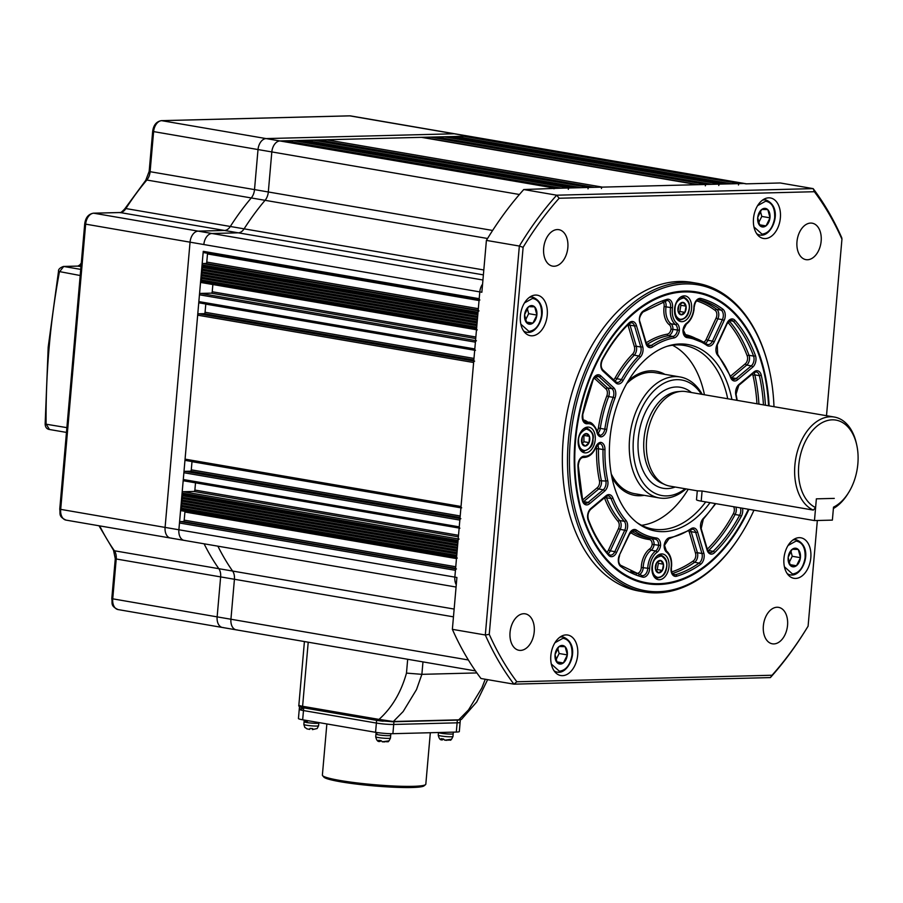 <?xml version="1.0" encoding="UTF-8"?>
<svg xmlns="http://www.w3.org/2000/svg" width="903" height="903" viewBox="0 0 903 903"><rect width="100%" height="100%" fill="white"/><g stroke="black" fill="none" stroke-linecap="round" stroke-linejoin="round"><path stroke-width="1.35" d="M780.373 217.86A20.543 13.285 99.7 0 0 770.406 197.949A20.543 13.285 99.7 0 0 753.497 218.549A20.543 13.285 99.7 0 0 763.464 238.46A20.543 13.285 99.7 0 0 780.373 217.86M547.252 315.102A20.543 13.285 99.7 0 0 537.296 295.191A20.543 13.285 99.7 0 0 520.388 315.79A20.543 13.285 99.7 0 0 530.343 335.69A20.543 13.285 99.7 0 0 547.252 315.102M577.706 654.935A20.543 13.285 99.7 0 0 567.75 635.035A20.543 13.285 99.7 0 0 550.841 655.623A20.543 13.285 99.7 0 0 560.797 675.534A20.543 13.285 99.7 0 0 577.706 654.935M810.815 557.704A20.543 13.285 99.7 0 0 800.859 537.793A20.543 13.285 99.7 0 0 783.951 558.393A20.543 13.285 99.7 0 0 793.906 578.304A20.543 13.285 99.7 0 0 810.815 557.704M821.154 241.112A18.489 11.965 99.7 0 0 812.192 223.188A18.489 11.965 99.7 0 0 796.977 241.733A18.489 11.965 99.7 0 0 805.939 259.646A18.489 11.965 99.7 0 0 821.154 241.112M567.84 247.591A18.489 11.965 99.7 0 0 558.878 229.678A18.489 11.965 99.7 0 0 543.662 248.212A18.489 11.965 99.7 0 0 552.625 266.137A18.489 11.965 99.7 0 0 567.84 247.591M534.226 631.761A18.489 11.965 99.7 0 0 525.264 613.837A18.489 11.965 99.7 0 0 510.048 632.382A18.489 11.965 99.7 0 0 519.011 650.295A18.489 11.965 99.7 0 0 534.226 631.761M787.551 625.271A18.489 11.965 99.7 0 0 778.578 607.358A18.489 11.965 99.7 0 0 763.362 625.892A18.489 11.965 99.7 0 0 772.325 643.805A18.489 11.965 99.7 0 0 787.551 625.271M773.984 406.7A155.203 100.38 99.7 0 0 769.593 371.144A155.203 100.38 99.7 0 0 663.231 288.034A155.203 100.38 99.7 0 0 570.312 440.404A155.203 100.38 99.7 0 0 624.978 583.598A155.203 100.38 99.7 0 0 741.781 533.255A155.203 100.38 99.7 0 0 753.971 510.195M741.781 533.255L741.363 533.921A156.569 101.271 -80.3 0 1 644.268 591.95A156.569 101.271 -80.3 0 1 568.382 440.246A156.569 101.271 -80.3 0 1 697.229 283.305A156.569 101.271 -80.3 0 1 769.435 370.377L769.593 371.144M769.108 405.853A147.945 95.684 99.7 0 0 696.8 291.985A147.945 95.684 99.7 0 0 575.053 440.28A147.945 95.684 99.7 0 0 646.762 583.62A147.945 95.684 99.7 0 0 748.971 509.337M697.229 283.305L692.082 282.425A156.569 101.271 99.7 0 0 563.235 439.366A156.569 101.271 99.7 0 0 639.121 591.059L644.268 591.95M826.505 415.707L841.946 239.148A312.325 202.012 99.7 0 0 814.359 191.718L559.149 198.242A312.325 202.012 99.7 0 0 523.119 247.309L489.257 634.346A312.325 202.012 99.7 0 0 516.843 681.776L772.054 675.241A312.325 202.012 99.7 0 0 806.458 628.838L805.634 630.17A315.068 203.785 -80.3 0 1 770.383 677.589L513.92 684.158A315.068 203.785 -80.3 0 1 485.317 634.99L519.349 246.045L486.401 240.401L481.863 292.256L479.798 291.895A10.96 7.089 99.7 0 1 482.563 284.163A10.96 7.089 99.7 0 0 479.798 291.895L454.852 577.119A10.96 7.089 99.7 0 0 456.275 584.749A10.96 7.089 99.7 0 1 454.852 577.119L178.884 529.768A10.96 7.089 99.7 0 0 184.201 540.389A10.96 7.089 -80.3 0 1 178.884 529.768L203.254 251.339A1.366 0.88 99.7 0 0 204.022 252.671L479.109 299.875M489.257 634.346L485.317 634.99L452.369 629.335L456.907 577.48L454.852 577.119L455.439 570.335L179.483 522.984L178.884 529.768L165.091 527.408L190.048 242.173A10.96 7.089 -80.3 0 1 198.163 231.134L224.508 230.457A10.96 7.089 99.7 0 0 230.31 226.484A245.21 158.601 -80.3 0 1 251.26 197.96A10.96 7.089 99.7 0 0 254.511 189.607L258.01 149.638A10.96 7.089 -80.3 0 1 266.125 138.588L454.209 133.779A10.96 7.089 -80.3 0 1 455.112 133.847L350.691 115.923A10.96 7.089 99.7 0 0 349.788 115.866L161.716 120.675A10.96 7.089 99.7 0 0 153.6 131.725L150.101 171.694A10.96 7.089 -80.3 0 1 146.85 180.036A245.21 158.601 99.7 0 0 125.901 208.559A10.96 7.089 -80.3 0 1 120.099 212.544L93.754 213.21A10.96 7.089 99.7 0 0 85.638 224.26L60.682 509.484A10.96 7.089 99.7 0 0 65.987 520.105C57.961 516.302 60.659 513.705 59.745 509.202L84.701 223.978L190.048 242.173A10.96 7.089 -80.3 0 1 198.163 231.134L224.508 230.457A10.96 7.089 99.7 0 0 230.31 226.484A245.21 158.601 -80.3 0 1 251.26 197.96A10.96 7.089 99.7 0 0 254.511 189.607L258.01 149.638A10.96 7.089 -80.3 0 1 266.125 138.588L454.209 133.779A10.96 7.089 -80.3 0 1 455.112 133.847L468.905 136.206A10.96 7.089 99.7 0 0 468.002 136.15L463.521 136.263A1.366 0.88 99.7 0 0 462.505 137.64L462.494 137.832M746.476 183.84L744.862 183.557A10.96 7.089 99.7 0 0 743.959 183.501L555.887 188.309A10.96 7.089 99.7 0 0 553.911 188.772A10.96 7.089 99.7 0 1 555.887 188.309L279.93 140.958A10.96 7.089 99.7 0 0 271.814 152.009L268.315 191.978A10.96 7.089 -80.3 0 1 265.064 200.319A245.21 158.601 99.7 0 0 244.103 228.843A10.96 7.089 -80.3 0 1 238.313 232.827L211.957 233.493A10.96 7.089 99.7 0 0 203.841 244.544A10.96 7.089 -80.3 0 1 211.957 233.493L238.313 232.827A10.96 7.089 99.7 0 0 244.103 228.843A245.21 158.601 -80.3 0 1 265.064 200.319A10.96 7.089 99.7 0 0 268.315 191.978L271.814 152.009A10.96 7.089 -80.3 0 1 279.93 140.958L468.002 136.15A10.96 7.089 -80.3 0 1 468.905 136.206L744.862 183.557A10.96 7.089 99.7 0 0 743.959 183.501L739.478 183.614A1.366 0.88 99.7 0 0 738.473 184.991M523.119 247.309L519.349 246.045A315.068 203.785 -80.3 0 1 556.699 195.195L523.751 189.54L560.368 188.196L284.4 140.845L279.93 140.958L161.716 120.675A2.743 2.077 -91.5 0 0 161.411 120.652L349.484 115.844A2.743 2.077 -91.5 0 0 349.179 115.877M559.149 198.242L556.699 195.195L813.163 188.625L780.215 182.97L746.025 183.851L349.788 115.866A2.743 2.077 -91.5 0 0 349.484 115.844L350.691 115.923M516.843 681.776L513.92 684.158L480.972 678.503A315.068 203.785 99.7 0 1 452.369 629.335M806.458 628.838A312.325 202.012 99.7 0 0 808.095 626.174L817.339 520.5M814.359 191.718L813.163 188.625A315.068 203.785 -80.3 0 1 841.765 237.794L841.946 239.148M523.751 189.54A315.068 203.785 99.7 0 0 486.401 240.401M772.054 675.241L770.383 677.589M768.555 405.763A147.121 95.154 99.7 0 0 764.502 374.61A147.121 95.154 99.7 0 0 663.671 295.834A147.121 95.154 99.7 0 0 575.595 440.269A147.121 95.154 99.7 0 0 627.416 576.012A147.121 95.154 99.7 0 0 738.135 528.289A147.121 95.154 99.7 0 0 748.406 509.236M738.011 528.492A147.945 95.684 -80.3 0 1 737.886 528.684A147.945 95.684 -80.3 0 1 646.458 583.564M691.574 308.555A13.014 8.42 99.7 0 0 685.275 295.947A13.014 8.42 99.7 0 0 674.564 308.995A13.014 8.42 99.7 0 0 680.873 321.603A13.014 8.42 99.7 0 0 691.574 308.555M595.212 439.761A13.014 8.42 99.7 0 0 588.903 427.153A13.014 8.42 99.7 0 0 578.191 440.201A13.014 8.42 99.7 0 0 584.501 452.809A13.014 8.42 99.7 0 0 595.212 439.761M668.999 566.621A13.014 8.42 99.7 0 0 662.689 554.013A13.014 8.42 99.7 0 0 651.989 567.05A13.014 8.42 99.7 0 0 658.287 579.658A13.014 8.42 99.7 0 0 668.999 566.621M664.913 374.361A63.018 40.759 99.7 0 0 656.075 371.178A63.018 40.759 99.7 0 0 628.443 380.66M664.506 374.293A63.018 40.759 99.7 0 0 655.871 371.144M727.716 398.754A93.156 60.253 99.7 0 0 684.44 345.465A93.156 60.253 99.7 0 0 666.854 346.368M704.442 394.758A93.156 60.253 99.7 0 0 672.509 345.251M731.904 399.476A94.646 61.212 99.7 0 0 668.378 345.883A94.646 61.212 99.7 0 0 609.897 439.389A94.646 61.212 99.7 0 0 637.936 523.334A94.646 61.212 99.7 0 0 710.018 502.655M696.495 291.94A147.945 95.684 -80.3 0 1 764.401 374.158A147.945 95.684 -80.3 0 1 764.457 374.384M636.66 522.363A93.156 60.253 99.7 0 0 652.937 529.079A93.156 60.253 99.7 0 0 705.717 501.921M641.604 525.309A93.156 60.253 99.7 0 0 688.221 489.268M611.873 477.236A63.018 40.759 99.7 0 0 634.764 495.386A63.018 40.759 99.7 0 0 644.155 495.329M634.561 495.352A63.018 40.759 99.7 0 0 643.749 495.262M664.032 545.175L664.168 545.378A8.217 5.316 -80.3 0 1 669.665 537.635A101.373 65.569 99.7 0 0 690.998 528.74A8.217 5.316 -80.3 0 1 697.567 531.912L703.798 552.975A8.217 5.316 -80.3 0 1 704.159 557.027A8.217 5.316 -80.3 0 1 700.446 564.477A142.46 92.14 -80.3 0 1 676.697 576.227A8.217 5.316 -80.3 0 1 671.098 567.773A16.435 10.633 99.7 0 0 671.245 566.565A16.435 10.633 99.7 0 0 666.549 552.117A1.366 0.982 -52.1 0 0 666.358 550.853C670.308 554.295 672.046 559.51 671.572 566.497L671.098 567.773M646.187 342.801A104.105 67.341 -80.3 0 1 667.373 334.144A5.474 3.544 99.7 0 0 671.008 329.144L679.395 330.227A8.217 5.316 -80.3 0 1 673.898 337.97A101.373 65.569 99.7 0 0 652.564 346.865A8.217 5.316 -80.3 0 1 645.995 343.693L639.764 322.642A8.217 5.316 -80.3 0 1 643.117 311.14A142.46 92.14 -80.3 0 1 666.865 299.378A8.217 5.316 -80.3 0 1 672.532 307.223A8.217 5.316 -80.3 0 1 672.464 307.833A16.435 10.633 99.7 0 0 677.013 323.5A8.217 5.316 -80.3 0 1 679.395 330.227M599.705 435.28L601.059 436.894A8.217 5.316 -80.3 0 1 596.962 432.492A16.435 10.633 99.7 0 0 587.322 423.744A8.217 5.316 -80.3 0 1 582.48 414.274A142.46 92.14 -80.3 0 1 592.865 379.553A8.217 5.316 -80.3 0 1 600.721 375.783L613.668 387.703A8.217 5.316 -80.3 0 1 615.744 394.69A8.217 5.316 -80.3 0 1 614.977 398.054A101.373 65.569 99.7 0 0 606.714 429.444A8.217 5.316 -80.3 0 1 601.059 436.894M630.791 571.464A139.728 90.368 99.7 0 0 636.547 573.292A5.474 3.544 99.7 0 0 641.277 567.445A19.177 12.405 -80.3 0 1 641.367 566.023A19.177 12.405 -80.3 0 1 649.821 548.81A5.474 3.544 99.7 0 0 652.18 544.385L660.567 545.468A8.217 5.316 -80.3 0 1 656.989 552.354A16.435 10.633 99.7 0 0 649.663 568.326A8.217 5.316 -80.3 0 1 649.629 568.935A8.217 5.316 -80.3 0 1 642.575 577.107A142.46 92.14 -80.3 0 1 620.779 566.508A8.217 5.316 -80.3 0 1 619.424 555.131L629.38 533.662A8.217 5.316 -80.3 0 1 636.536 530.129A101.373 65.569 99.7 0 0 656.402 537.974A8.217 5.316 -80.3 0 1 660.567 545.468M682.871 329.934L682.995 330.137A8.217 5.316 -80.3 0 1 686.573 323.251A16.435 10.633 99.7 0 0 693.82 308.499A16.435 10.633 99.7 0 0 693.899 307.28A8.217 5.316 -80.3 0 1 700.988 298.498A142.46 92.14 -80.3 0 1 722.784 309.097A8.217 5.316 -80.3 0 1 725.211 316.389A8.217 5.316 -80.3 0 1 724.138 320.475L714.183 341.944A8.217 5.316 -80.3 0 1 707.026 345.477A101.373 65.569 99.7 0 0 687.16 337.632A8.217 5.316 -80.3 0 1 682.995 330.137M597.594 444.705A6.852 4.425 -80.3 0 1 598.497 448.746L603.023 449.525A6.852 4.425 99.7 0 0 599.671 443.565L599.671 443.542A6.852 4.425 99.7 0 0 599.581 443.554M599.423 443.531L600.574 442.357A8.217 5.316 -80.3 0 1 604.965 449.547A101.373 65.569 99.7 0 0 607.742 480.644A8.217 5.316 -80.3 0 1 607.933 483.985A8.217 5.316 -80.3 0 1 604.626 491.108L589.535 503.75A8.217 5.316 -80.3 0 1 582.3 500.364A142.46 92.14 -80.3 0 1 577.954 466.016A8.217 5.316 -80.3 0 1 584.478 456.252A16.435 10.633 99.7 0 0 595.698 446.985A8.217 5.316 -80.3 0 1 600.574 442.357M655.443 569.003A6.276 4.063 -80.3 0 1 655.476 565.888A6.276 4.063 -80.3 0 1 656.526 562.975L656.605 562.84A6.276 4.063 -80.3 0 1 660.522 560.47L660.635 560.492A6.276 4.063 -80.3 0 1 663.457 564.161L663.491 564.319A6.276 4.063 -80.3 0 1 662.396 570.346L662.317 570.482A6.276 4.063 -80.3 0 1 658.4 572.841L658.298 572.829A6.276 4.063 -80.3 0 1 655.465 569.161L656.526 562.975M656.063 570.267L657.237 569.556L658.355 563.337L657.429 562.129M662.384 570.448L657.237 569.556M658.4 572.841L662.317 570.482M655.465 569.161L658.298 572.829M660.522 560.47L656.605 562.84M658.355 563.337L663.502 564.217M663.457 564.161L660.635 560.492M662.396 570.346L663.491 564.319M581.882 443.147A6.276 4.063 -80.3 0 1 581.543 440.156A6.276 4.063 -80.3 0 1 582.254 437.075L582.322 436.928A6.276 4.063 -80.3 0 1 585.991 433.598L586.103 433.587A6.276 4.063 -80.3 0 1 589.411 436.318L589.456 436.465A6.276 4.063 -80.3 0 1 589.083 442.538L589.016 442.684A6.276 4.063 -80.3 0 1 585.347 446.014L585.234 446.026A6.276 4.063 -80.3 0 1 581.927 443.283L582.254 437.075M582.063 443.441L583.925 441.748L583.891 435.133M589.072 442.628L583.925 441.748M585.347 446.014L589.016 442.684M581.927 443.283L585.234 446.026M585.991 433.598L582.322 436.928M584.309 435.483L589.456 436.363M589.411 436.318L586.103 433.587M589.083 442.538L589.456 436.465M678.018 310.937A6.276 4.063 -80.3 0 1 678.051 307.821A6.276 4.063 -80.3 0 1 679.101 304.909L679.18 304.774A6.276 4.063 -80.3 0 1 683.097 302.403L683.21 302.426A6.276 4.063 -80.3 0 1 686.032 306.094L686.066 306.252A6.276 4.063 -80.3 0 1 684.971 312.28L684.892 312.415A6.276 4.063 -80.3 0 1 680.975 314.786L680.873 314.763A6.276 4.063 -80.3 0 1 678.04 311.095L679.101 304.909M678.638 312.201L679.812 311.501L680.93 305.27L680.004 304.063M684.959 312.382L679.812 311.501M680.975 314.786L684.892 312.415M678.04 311.095L680.873 314.763M683.097 302.403L679.18 304.774M680.93 305.27L686.077 306.151M686.032 306.094L683.21 302.426M684.971 312.28L686.066 306.252M856.789 445.247A45.206 29.235 99.7 0 0 825.805 421.035A45.206 29.235 99.7 0 0 798.737 465.417A45.206 29.235 99.7 0 0 815.601 507.599L816.368 498.84L834.282 498.388L816.368 498.84L814.472 520.579L832.374 520.117L833.514 507.147A45.206 29.235 99.7 0 0 848.685 492.462A45.206 29.235 99.7 0 0 857.85 463.905A45.206 29.235 99.7 0 0 856.789 445.247L856.45 443.712A47.949 31.007 -80.3 0 0 834.349 417.051A47.949 31.007 -80.3 0 0 794.888 465.113A47.949 31.007 -80.3 0 0 813.298 510.093L702.082 491.006L697.703 490.893M701.405 394.239A58.627 37.926 99.7 0 0 660.973 385.005A58.627 37.926 99.7 0 0 633.455 438.79A58.627 37.926 99.7 0 0 685.185 488.749M686.032 488.895A61.37 39.698 -80.3 0 1 659.348 497.937A61.37 39.698 -80.3 0 1 629.594 438.474A61.37 39.698 -80.3 0 1 680.106 376.969A61.37 39.698 -80.3 0 1 702.252 394.385M659.348 497.937L634.628 493.693A61.37 39.698 -80.3 0 1 611.241 473.917M834.349 417.051L686.066 391.609A47.949 31.007 99.7 0 0 680.918 391.394L677.69 391.665A47.125 30.476 99.7 0 0 643.974 439.106A47.125 30.476 99.7 0 0 661.978 483.286L664.924 484.606A47.949 31.007 99.7 0 0 669.845 486.119L697.285 490.826M680.918 391.394A47.949 31.007 99.7 0 0 646.616 439.671A47.949 31.007 99.7 0 0 664.924 484.606M848.685 492.462L847.861 493.794A47.949 31.007 -80.3 0 1 833.39 508.513M813.298 510.093L815.601 507.599M626.75 383.572A61.37 39.698 -80.3 0 1 655.386 372.725L680.106 376.969M814.472 520.579L701.202 501.142A13.703 1.332 -175 0 1 696.506 499.72L697.297 490.735M730.64 183.851A1.366 0.88 99.7 0 0 730.527 183.84L453.441 136.827M719.781 184.11L443.824 136.759L719.781 184.11A1.366 0.88 99.7 0 0 718.765 185.499M710.932 184.347A1.366 0.88 99.7 0 0 710.819 184.347L706.349 184.46A1.366 0.88 99.7 0 0 705.333 185.837M697.5 184.697A1.366 0.88 99.7 0 0 697.387 184.686L602.459 187.124A1.366 0.88 99.7 0 0 601.443 188.501M593.61 187.361A1.366 0.88 99.7 0 0 593.497 187.35L589.027 187.463A1.366 0.88 99.7 0 0 588.011 188.84M580.178 187.7A1.366 0.88 99.7 0 0 580.065 187.689L302.979 140.676M569.319 187.971L293.362 140.62L569.319 187.971A1.366 0.88 99.7 0 0 568.303 189.348M171.31 538.086A10.96 7.089 -80.3 0 1 170.407 538.019A10.96 7.089 -80.3 0 1 165.091 527.408L190.048 242.173L479.798 291.895L479.211 298.69A1.366 0.88 99.7 0 0 479.877 300.01M479.03 310.892A1.366 0.88 99.7 0 0 478.014 312.269L477.901 313.623L201.945 266.272L202.723 267.615L201.708 268.992L202.486 270.324L201.471 271.713L202.238 273.045L201.234 274.422L202.001 275.765L200.997 277.142L201.764 278.474L200.635 281.217A1.366 0.88 99.7 0 0 201.414 282.549L476.491 329.753L201.301 282.549M200.748 279.862L476.716 327.213L476.592 328.568A1.366 0.88 99.7 0 0 477.258 329.9M476.423 340.77A1.366 0.88 99.7 0 0 475.407 342.147L474.809 348.942A1.366 0.88 99.7 0 0 475.475 350.274M474.639 361.144A1.366 0.88 99.7 0 0 473.623 362.521L461.027 506.493A1.366 0.88 99.7 0 0 461.693 507.825M460.857 518.694A1.366 0.88 99.7 0 0 459.841 520.083L459.243 526.867A1.366 0.88 99.7 0 0 459.909 528.199M459.074 539.068A1.366 0.88 99.7 0 0 458.058 540.457L457.934 541.811L181.977 494.46L182.756 495.792L181.74 497.169L182.519 498.512L181.503 499.89L182.282 501.221L181.266 502.61L182.045 503.942L181.029 505.319L181.808 506.662L180.668 509.394A1.366 0.88 99.7 0 0 181.447 510.737L456.523 557.93L181.334 510.726M180.792 508.039L456.749 555.39L456.636 556.745A1.366 0.88 99.7 0 0 457.29 558.077M456.455 568.946A1.366 0.88 99.7 0 0 455.439 570.335M454.796 136.522A1.366 0.88 99.7 0 0 454.57 136.488L453.678 136.511M727.841 183.907L451.647 136.872M726.046 183.952L449.863 136.917M724.262 183.998L448.069 136.963M722.468 184.043L446.274 137.008M443.824 136.759A1.366 0.88 99.7 0 0 442.809 138.148L442.786 138.34M435.088 137.03A1.366 0.88 99.7 0 0 434.862 136.996L430.392 137.109A1.366 0.88 99.7 0 0 429.376 138.486L429.354 138.69M421.656 137.38A1.366 0.88 99.7 0 0 421.43 137.335L326.502 139.773A1.366 0.88 99.7 0 0 325.486 141.15L325.464 141.342M317.766 140.033A1.366 0.88 99.7 0 0 317.54 139.999L313.059 140.112A1.366 0.88 99.7 0 0 312.054 141.489L312.032 141.692M304.334 140.383A1.366 0.88 99.7 0 0 304.108 140.337L303.216 140.36M577.378 187.756L301.184 140.721M575.583 187.801L299.401 140.766M573.8 187.858L297.606 140.812M572.005 187.903L295.812 140.857M293.362 140.62A1.366 0.88 99.7 0 0 292.346 141.997L292.324 142.189M207.43 253.269A1.366 0.88 -80.3 0 1 207.487 253.935L206.776 262.084A1.366 0.88 -80.3 0 1 205.76 263.473L203.073 263.541A1.366 0.88 99.7 0 0 202.058 264.918L201.945 266.272M477.8 314.808L202.723 267.615M477.664 316.343L201.708 268.992M477.563 317.529L202.486 270.324M477.427 319.064L201.471 271.713M477.326 320.249L202.238 273.045M477.19 321.773L201.234 274.422M477.089 322.958L202.001 275.765M476.953 324.493L200.997 277.142M476.852 325.678L201.764 278.474M212.86 284.524L212.228 291.759A1.366 0.88 -80.3 0 1 211.212 293.148L200.466 293.419A1.366 0.88 99.7 0 0 199.45 294.796L198.852 301.591A1.366 0.88 99.7 0 0 199.631 302.923L474.707 350.127L199.518 302.923M205.782 303.995A1.366 0.88 -80.3 0 1 205.782 304.119L205.071 312.269A1.366 0.88 -80.3 0 1 204.055 313.657L198.683 313.792A1.366 0.88 99.7 0 0 197.667 315.17L185.07 459.142A1.366 0.88 99.7 0 0 185.849 460.485L460.925 507.678M192 461.546A1.366 0.88 -80.3 0 1 192 461.681L191.278 469.831A1.366 0.88 -80.3 0 1 190.273 471.208L184.889 471.343A1.366 0.88 99.7 0 0 183.885 472.732L183.286 479.516A1.366 0.88 99.7 0 0 184.065 480.859L459.142 528.052M195.511 482.823L194.879 490.058A1.366 0.88 -80.3 0 1 193.863 491.446L183.117 491.717A1.366 0.88 99.7 0 0 182.101 493.106L181.977 494.46M457.832 542.996L182.756 495.792M457.697 544.532L181.74 497.169M457.595 545.705L182.519 498.512M457.46 547.241L181.503 499.89M457.358 548.426L182.282 501.221M457.223 549.961L181.266 502.61M457.121 551.146L182.045 503.942M456.986 552.67L181.029 505.319M456.884 553.855L181.808 506.662M184.855 511.335A1.366 0.88 -80.3 0 1 184.912 512.001L184.201 520.151A1.366 0.88 -80.3 0 1 183.185 521.528L180.498 521.595A1.366 0.88 99.7 0 0 179.483 522.984M217.894 546.168A245.21 158.601 99.7 0 0 232.624 571.057A10.96 7.089 -80.3 0 1 234.43 579.274L230.931 619.232A10.96 7.089 99.7 0 0 236.247 629.854A10.96 7.089 -80.3 0 1 230.931 619.232L234.43 579.274A10.96 7.089 99.7 0 0 232.624 571.057A245.21 158.601 -80.3 0 1 217.894 546.168M476.886 672.927L421.882 674.338L416.497 689.599L403.156 711.541L393.369 721.508L458.758 719.838L468.533 709.871L481.875 687.917L485.261 679.237M379.553 720.696L303.385 707.625A1.366 0.88 -80.3 0 1 303.273 707.613L379.666 720.729L392.839 721.723A1.366 1.038 -91.5 0 1 392.692 721.711L379.779 720.729A1.366 0.88 -80.3 0 1 379.666 720.729L379.666 720.729A1.366 0.88 -80.3 0 1 379 719.398L393.369 721.508A1.366 1.038 -91.5 0 1 392.839 721.723L458.227 720.052A1.366 1.038 -91.5 0 0 458.758 719.838L461.467 719.398L458.227 720.052A1.366 1.038 -91.5 0 1 458.069 720.041L392.997 721.7M422.965 661.888L421.882 674.338L406.474 673.107C401.056 692.454 391.891 707.884 379 719.398L302.607 706.293L308.216 642.202M796.367 565.741A9.402 6.084 -80.3 0 1 793.274 566.836A9.402 6.084 -80.3 0 1 790.43 565.583L790.272 565.425A9.402 6.084 -80.3 0 1 788.161 557.512L788.195 557.196A9.402 6.084 -80.3 0 1 792.033 549.442L792.224 549.284A9.402 6.084 -80.3 0 1 798.162 549.442L798.32 549.611A9.402 6.084 -80.3 0 1 800.43 557.523L800.397 557.828A9.402 6.084 -80.3 0 1 796.559 565.594L790.43 565.583M789.087 562.637L792.236 556.271L790.847 551.078M792.236 556.271L800.464 557.682M800.43 557.523L798.32 549.611M789.888 564.612L796.48 565.752M796.559 565.594L800.397 557.828M788.161 557.512L790.272 565.425M792.033 549.442L788.195 557.196M798.162 549.442L792.224 549.284M765.913 225.897A9.402 6.084 -80.3 0 1 762.821 226.992A9.402 6.084 -80.3 0 1 759.976 225.75L759.818 225.581A9.402 6.084 -80.3 0 1 757.719 217.668L757.752 217.352A9.402 6.084 -80.3 0 1 761.579 209.598L761.771 209.451A9.402 6.084 -80.3 0 1 767.708 209.598L767.866 209.767A9.402 6.084 -80.3 0 1 769.977 217.679L769.943 217.995A9.402 6.084 -80.3 0 1 766.116 225.75L759.976 225.75M758.633 222.793L761.782 216.427L760.405 211.234M761.782 216.427L770.022 217.837M769.977 217.679L767.866 209.767M759.434 224.768L766.037 225.908M766.116 225.75L769.943 217.995M757.719 217.668L759.818 225.581M761.579 209.598L757.752 217.352M767.708 209.598L761.771 209.451M563.258 662.983A9.402 6.084 -80.3 0 1 560.153 664.077A9.402 6.084 -80.3 0 1 557.32 662.825L557.162 662.667A9.402 6.084 -80.3 0 1 555.052 654.743L555.085 654.438A9.402 6.084 -80.3 0 1 558.912 646.672L559.115 646.525A9.402 6.084 -80.3 0 1 565.052 646.683L565.21 646.841A9.402 6.084 -80.3 0 1 567.31 654.754L567.276 655.07A9.402 6.084 -80.3 0 1 563.449 662.836L557.32 662.825M555.977 659.867L559.115 653.501L557.738 648.309M559.115 653.501L567.355 654.912M567.31 654.754L565.21 646.841M556.779 661.854L563.37 662.983M563.449 662.836L567.276 655.07M555.052 654.743L557.162 662.667M558.912 646.672L555.085 654.438M565.052 646.683L559.115 646.525M532.804 323.139A9.402 6.084 -80.3 0 1 529.711 324.233A9.402 6.084 -80.3 0 1 526.867 322.981L526.709 322.822A9.402 6.084 -80.3 0 1 524.598 314.91L524.632 314.594A9.402 6.084 -80.3 0 1 528.469 306.839L528.661 306.681A9.402 6.084 -80.3 0 1 534.599 306.839L534.757 306.997A9.402 6.084 -80.3 0 1 536.867 314.921L536.833 315.226A9.402 6.084 -80.3 0 1 532.996 322.992L526.867 322.981M525.523 320.023L528.673 313.657L527.284 308.476M528.673 313.657L536.901 315.079M536.867 314.921L534.757 306.997M526.325 322.01L532.928 323.139M532.996 322.992L536.833 315.226M524.598 314.91L526.709 322.822M528.469 306.839L524.632 314.594M534.599 306.839L528.661 306.681M80.186 275.517L58.503 271.408C58.198 269.466 59.835 267.819 63.424 266.453L63.424 266.453A2.743 2.077 88.5 0 1 63.729 266.475L80.728 269.387M58.503 271.408L48.198 347.102L45.15 424.049L66.878 427.638M80.965 266.588L77.748 266.114M63.424 266.453L77.929 266.08L80.988 264.24M49.473 429.456L46.098 424.071A613.69 464.255 -91.5 0 1 49.134 347.384A613.69 464.255 -91.5 0 1 59.406 271.95L63.729 266.475L78.166 266.103A5.474 3.781 100.3 0 0 81.168 264.252M78.437 266.148A5.474 3.544 99.7 0 0 81.157 264.421M45.15 424.049C45.285 427.051 46.572 428.846 49.022 429.422L66.461 432.413M386.1 741.826L388.854 740.889L382.217 741.792L384.633 741.927M376.935 733.8A7.393 0.722 5 0 0 375.953 734.071A7.393 0.722 5 0 0 381.393 735.245A7.393 0.722 5 0 0 389.724 735.629A7.393 0.722 5 0 0 390.694 735.358L390.457 738.078C389.114 741.058 388.132 742.266 387.511 741.702M380.061 741.453L380.942 740.618L378.605 740.268L379.745 741.442C377.894 741.927 376.551 740.37 375.716 736.78A7.393 0.722 5 0 0 381.156 737.954A7.393 0.722 5 0 0 389.486 738.338A7.393 0.722 5 0 0 390.457 738.078M382.432 741.792L380.976 740.607M376.099 732.389L375.953 734.071A7.393 0.722 5 0 0 381.393 735.245A7.393 0.722 5 0 0 389.724 735.629A7.393 0.722 5 0 0 390.694 735.358L390.841 733.688M312.37 728.631L312.404 729.59L312.709 728.597L309.989 728.371L309.684 729.364L309.989 728.371M312.404 729.59L312.709 728.597M307.415 721.429A7.393 0.722 5 0 0 304.085 721.734L303.848 724.454A7.393 0.722 5 0 0 311.67 725.854A7.393 0.722 5 0 0 318.59 725.741L317.156 728.518L312.438 729.613M304.232 720.063L304.085 721.734A7.393 0.722 5 0 0 311.907 723.134A7.393 0.722 5 0 0 318.827 723.021L318.59 725.741M309.706 729.398L306.907 728.856L304.762 727.22M304.085 721.734A7.393 0.722 5 0 0 311.907 723.134A7.393 0.722 5 0 0 318.827 723.021L318.861 722.569M448.61 740.223L451.365 739.286L444.727 740.189L447.154 740.325M453.351 732.141L453.204 733.755A7.393 0.722 5 0 1 452.234 734.026A7.393 0.722 5 0 1 444.163 733.665A7.393 0.722 5 0 1 438.486 732.514A7.393 0.722 5 0 0 444.163 733.665A7.393 0.722 5 0 0 452.234 734.026A7.393 0.722 5 0 0 453.204 733.755L452.967 736.476C451.624 739.455 450.642 740.663 450.021 740.099M444.953 740.2L443.486 739.004L441.127 738.677L442.583 739.862L443.452 739.015M438.463 732.525L438.237 735.189C439.061 738.778 440.404 740.325 442.256 739.839L442.583 739.862M425.539 784.617L424.06 785.847A50.545 4.899 -175 0 1 392.41 787.156A50.545 4.899 -175 0 1 340.939 781.84A50.545 4.899 -175 0 1 323.827 777.077L322.585 775.609A51.922 5.034 5 0 0 340.16 780.497A51.922 5.034 5 0 0 393.031 785.971A51.922 5.034 5 0 0 425.539 784.617A51.922 5.034 5 0 0 425.821 784.154L430.325 732.728M460.338 719.872L460.124 722.31A12.326 1.196 -175 0 1 457.11 722.829A12.326 1.196 5 0 0 460.124 722.31L459.322 731.543A12.326 1.196 -175 0 1 456.308 732.062L392.895 733.688A12.326 1.196 -175 0 1 375.569 732.299L302.663 719.793A12.326 1.196 -175 0 1 298.441 718.517L299.254 709.273A12.326 1.196 -175 0 1 302.268 708.765M299.254 709.273L299.491 706.564A12.326 1.196 5 0 0 299.491 706.564A12.326 1.196 5 0 0 303.713 707.839L303.476 710.559A12.326 1.196 -175 0 1 299.254 709.273A12.326 1.196 5 0 0 303.476 710.559L376.382 723.066L303.476 710.559L302.663 719.793M391.62 721.734A12.326 1.196 5 0 0 393.945 721.734L393.708 724.454A12.326 1.196 -175 0 1 376.382 723.066A12.326 1.196 5 0 0 393.708 724.454L457.11 722.829L393.708 724.454L392.895 733.688M326.863 723.946L322.382 775.101A51.922 5.034 5 0 0 322.585 775.609M393.945 721.734L457.347 720.109A12.326 1.196 5 0 0 458.927 720.018M303.713 707.839L376.619 720.346A12.326 1.196 5 0 0 383.154 721.204M185.104 540.457A10.96 7.089 -80.3 0 1 184.201 540.389L170.407 538.019A10.96 7.089 -80.3 0 1 165.091 527.408L59.745 509.202M454.141 609.062L218.831 568.687A245.21 158.601 -80.3 0 1 204.101 543.809A245.21 158.601 -80.3 0 0 218.831 568.687L114.421 550.774A10.96 7.089 -80.3 0 1 116.216 558.991L112.728 598.949A10.96 7.089 99.7 0 0 118.033 609.57C110.008 605.766 112.706 603.17 111.791 598.666L217.138 616.873L220.637 576.904A10.96 7.089 99.7 0 0 218.831 568.687A10.96 7.089 99.7 0 1 220.637 576.904L116.216 558.991L115.279 558.709L113.518 550.243A2.743 1.75 -35.1 0 0 114.421 550.774A245.21 158.601 99.7 0 1 99.691 525.885M223.346 627.551A10.96 7.089 -80.3 0 1 222.443 627.483A10.96 7.089 -80.3 0 1 217.138 616.873L220.637 576.904L453.464 616.851M237.15 629.922A10.96 7.089 -80.3 0 1 236.247 629.854L222.443 627.483A10.96 7.089 -80.3 0 1 217.138 616.873L468.364 659.98M605.902 496.605A6.852 4.425 -80.3 0 1 606.489 497.745A102.739 66.45 99.7 0 0 619.751 520.534A6.852 4.425 -80.3 0 1 621.129 525.997A6.852 4.425 -80.3 0 1 620.237 529.418L624.763 530.185A6.852 4.425 99.7 0 0 625.666 526.776A6.852 4.425 99.7 0 0 624.289 521.313A1.366 0.914 -40.3 0 0 625.937 520.376A8.217 5.316 -80.3 0 1 627.585 526.934A8.217 5.316 -80.3 0 1 626.513 531.032L616.557 552.489A8.217 5.316 -80.3 0 1 608.622 555.322A142.46 92.14 -80.3 0 1 588.158 520.139A8.217 5.316 -80.3 0 1 590.912 508.4L606.003 495.77A8.217 5.316 -80.3 0 1 612.855 497.892A101.373 65.569 99.7 0 0 625.937 520.376M608.622 555.322A1.366 0.926 -41.6 0 0 608.611 554.228L610.078 555.108A6.852 4.425 99.7 0 0 614.819 551.654L610.281 550.875L620.237 529.418L618.487 528.582A5.474 3.544 99.7 0 0 619.21 525.851A5.474 3.544 99.7 0 0 618.103 521.471A104.105 67.341 -80.3 0 1 604.671 498.377A5.474 3.544 99.7 0 0 604.423 497.846M582.627 499.969L597.346 487.654A5.474 3.544 99.7 0 0 599.423 480.678A104.105 67.341 -80.3 0 1 596.567 448.735L598.497 448.746A102.739 66.45 99.7 0 0 601.319 480.272A6.852 4.425 -80.3 0 1 598.723 488.997L603.249 489.765A6.852 4.425 99.7 0 0 606.003 483.827A6.852 4.425 99.7 0 0 605.857 481.051L607.742 480.644M641.931 575.617A6.852 4.425 99.7 0 0 642.067 575.64A6.852 4.425 99.7 0 0 647.711 568.777A6.852 4.425 99.7 0 0 647.733 568.269L649.663 568.326M641.277 567.445L647.733 568.269A17.812 11.513 -80.3 0 1 647.823 566.96A17.812 11.513 -80.3 0 1 655.668 550.977A6.852 4.425 99.7 0 0 658.637 545.322A6.852 4.425 99.7 0 0 655.285 539.17A6.852 4.425 99.7 0 0 655.217 539.159M651.221 538.515A6.852 4.425 -80.3 0 1 654.111 544.543A6.852 4.425 -80.3 0 1 651.142 550.198A17.812 11.513 99.7 0 0 643.286 566.181A17.812 11.513 99.7 0 0 643.207 567.49A6.852 4.425 -80.3 0 1 638.974 574.76M613.509 379.689A5.474 3.544 99.7 0 0 615.214 377.793A104.105 67.341 -80.3 0 1 632.766 353.908A1.366 0.768 -135.6 0 0 634.222 355.172L638.748 355.951A6.852 4.425 99.7 0 0 641.096 350.387A6.852 4.425 99.7 0 0 640.791 347.012A1.366 0.632 -16.5 0 0 642.654 346.481A8.217 5.316 -80.3 0 1 643.026 350.545A8.217 5.316 -80.3 0 1 640.204 357.216A101.373 65.569 99.7 0 0 623.126 380.479A8.217 5.316 -80.3 0 1 615.869 382.951L602.933 371.043A8.217 5.316 -80.3 0 1 602.222 359.383A142.46 92.14 -80.3 0 1 628.939 323.003A8.217 5.316 -80.3 0 1 636.423 325.43L642.654 346.481M632.766 353.908A5.474 3.544 99.7 0 0 634.64 349.461A5.474 3.544 99.7 0 0 634.403 346.752L628.161 325.701A5.474 3.544 99.7 0 0 627.833 324.843M629.244 323.477A6.852 4.425 -80.3 0 1 630.034 325.182L636.265 346.233A6.852 4.425 -80.3 0 1 636.57 349.608A6.852 4.425 -80.3 0 1 634.222 355.172A102.739 66.45 99.7 0 0 616.907 378.741L621.433 379.52A102.739 66.45 -80.3 0 1 638.748 355.951A1.366 0.768 44.4 0 1 640.204 357.216M664.8 300.959A6.852 4.425 -80.3 0 1 666.019 306.794A17.812 11.513 99.7 0 0 665.872 308.115A17.812 11.513 99.7 0 0 670.952 323.771L675.478 324.549A17.812 11.513 -80.3 0 1 670.398 308.894A17.812 11.513 -80.3 0 1 670.545 307.573A6.852 4.425 99.7 0 0 670.602 307.065A6.852 4.425 99.7 0 0 667.283 300.439A6.852 4.425 99.7 0 0 666.437 300.417M666.865 299.378A1.366 0.993 73.3 0 1 665.883 300.53M667.373 334.144A1.366 1.016 -100 0 0 668.367 335.668A6.852 4.425 -80.3 0 0 672.938 329.302A6.852 4.425 -80.3 0 0 670.952 323.771A1.366 0.982 -52.1 0 0 669.416 324.82A19.177 12.405 -80.3 0 1 663.942 307.968A19.177 12.405 -80.3 0 1 664.1 306.546A5.474 3.544 99.7 0 0 662.892 301.602M595.337 376.686L607.561 387.94A6.852 4.425 -80.3 0 1 608.645 396.564L613.171 397.343A6.852 4.425 99.7 0 0 613.814 394.543A6.852 4.425 99.7 0 0 612.087 388.719L599.14 376.799A6.852 4.425 99.7 0 0 597.549 375.987L592.865 379.553M613.668 387.703A1.366 0.959 132.6 0 1 612.087 388.719L607.561 387.94A1.366 0.959 -47.4 0 0 605.981 388.945L594.106 378.018M730.583 376.122L745.37 363.74A1.366 0.835 -129.9 0 0 746.747 365.083L751.273 365.862A6.852 4.425 99.7 0 0 754.028 359.925A6.852 4.425 99.7 0 0 753.576 356.075A141.094 91.259 99.7 0 0 733.304 321.242A6.852 4.425 99.7 0 0 731.43 320.147L727.22 323.511L717.264 344.98L717.648 354.168A1.366 0.914 139.7 0 1 717.625 355.229A8.217 5.316 -80.3 0 1 717.05 344.585L727.005 323.116A8.217 5.316 -80.3 0 1 734.94 320.294A142.46 92.14 -80.3 0 1 755.405 355.466A8.217 5.316 -80.3 0 1 755.958 360.083A8.217 5.316 -80.3 0 1 752.65 367.205L737.559 379.836A8.217 5.316 -80.3 0 1 730.708 377.725A101.373 65.569 99.7 0 0 717.625 355.229M755.405 355.466A1.366 0.7 159.5 0 1 753.576 356.075L749.038 355.308A6.852 4.425 -80.3 0 1 749.501 359.146A6.852 4.425 -80.3 0 1 746.747 365.083L731.656 377.714A6.852 4.425 -80.3 0 1 731.385 377.928M745.37 363.74A5.474 3.544 99.7 0 0 747.571 358.988A5.474 3.544 99.7 0 0 747.21 355.917A139.728 90.368 99.7 0 0 727.897 322.292M686.573 323.251A1.366 0.869 -126.1 0 1 686.348 324.177C690.784 320.644 693.391 315.395 694.147 308.442L693.899 307.28M698.166 299.762A141.094 91.259 -80.3 0 1 716.734 309.379A6.852 4.425 -80.3 0 1 717.862 318.861L722.389 319.639A6.852 4.425 99.7 0 0 723.292 316.231A6.852 4.425 99.7 0 0 721.26 310.158A141.094 91.259 99.7 0 0 699.678 299.661A6.852 4.425 99.7 0 0 699.43 299.615C696.664 299.694 694.938 302.212 694.238 307.155M722.784 309.097A1.366 0.993 126.4 0 1 721.26 310.158L716.734 309.379A1.366 0.993 -53.6 0 0 715.21 310.44A139.728 90.368 99.7 0 0 696.631 300.857M649.821 548.81A1.366 0.869 -126.1 0 0 651.142 550.198L655.668 550.977A1.366 0.869 53.9 0 1 656.989 552.354M584.715 421.938L586.34 422.22A17.812 11.513 -80.3 0 1 588.677 422.254L584.151 421.475A17.812 11.513 99.7 0 0 584.117 421.475M582.48 414.274L582.785 414.375C582.728 419.737 583.62 422.344 585.437 422.209A6.852 4.425 99.7 0 0 586.34 422.22A1.366 1.027 82.2 0 1 587.322 423.744M664.1 306.546L672.464 307.833M735.9 507.091A6.852 4.425 -80.3 0 1 736.25 510.624A6.852 4.425 -80.3 0 1 735.11 514.518L739.647 515.286A6.852 4.425 99.7 0 0 740.776 511.403A6.852 4.425 99.7 0 0 740.426 507.87M742.526 508.231A8.217 5.316 -80.3 0 1 742.706 511.561A8.217 5.316 -80.3 0 1 741.34 516.223A142.46 92.14 -80.3 0 1 714.623 552.602A8.217 5.316 -80.3 0 1 707.139 550.175L700.909 529.124A8.217 5.316 -80.3 0 1 703.358 518.39A101.373 65.569 99.7 0 0 715.311 503.558M715.752 503.637L703.302 519.18L701.191 528.56L707.421 549.611C708.55 552.004 709.397 552.986 709.961 552.557A6.852 4.425 99.7 0 0 713.178 551.327L708.652 550.548A141.094 91.259 -80.3 0 0 735.11 514.518L733.417 513.581A5.474 3.544 99.7 0 0 734.32 510.477A5.474 3.544 99.7 0 0 733.631 506.707M690.366 529.937A6.852 4.425 -80.3 0 1 691.167 531.664L697.398 552.715A6.852 4.425 -80.3 0 1 694.61 562.298L699.136 563.077A6.852 4.425 99.7 0 0 702.241 556.869A6.852 4.425 99.7 0 0 701.936 553.494L695.705 532.443A6.852 4.425 99.7 0 0 692.68 529.181L690.727 529.7A1.366 0.892 -123.8 0 0 690.998 528.74M703.798 552.975A1.366 0.632 163.5 0 1 701.936 553.494L697.398 552.715A1.366 0.632 -16.5 0 0 695.536 553.234L689.305 532.183A5.474 3.544 99.7 0 0 688.763 530.964M673.13 574.297L675.613 574.726A141.094 91.259 99.7 0 0 699.136 563.077A1.366 0.88 -125 0 1 700.446 564.477M671.426 567.784C671.177 571.847 672.103 574.195 674.225 574.816A6.852 4.425 99.7 0 0 675.613 574.726A1.366 0.993 -106.7 0 1 676.697 576.227M736.825 400.322A101.373 65.569 99.7 0 0 735.821 394.961A8.217 5.316 -80.3 0 1 738.936 384.497L754.028 371.867A8.217 5.316 -80.3 0 1 761.263 375.242A142.46 92.14 -80.3 0 1 765.405 405.221M666.549 552.117A8.217 5.316 -80.3 0 1 664.168 545.378M689.305 532.183A1.366 0.632 163.5 0 1 691.167 531.664L695.705 532.443A1.366 0.632 -16.5 0 0 697.567 531.912M671.697 571.915A139.728 90.368 99.7 0 0 693.301 560.91A1.366 0.88 55 0 0 694.61 562.298A141.094 91.259 -80.3 0 1 672.442 573.529M693.301 560.91A5.474 3.544 99.7 0 0 695.536 553.234M714.623 552.602A1.366 0.779 -134.6 0 0 713.178 551.327A141.094 91.259 99.7 0 0 739.647 515.286L741.34 516.223M707.455 549.724A1.366 0.779 45.4 0 0 708.652 550.548A6.852 4.425 -80.3 0 1 708.042 551.056M707.297 549.182A139.728 90.368 99.7 0 0 733.417 513.581M690.231 529.79A1.366 0.892 -123.8 0 0 690.727 529.7L668.863 538.809A1.366 1.016 -100 0 0 669.665 537.635M668.604 538.809A1.366 1.016 -100 0 0 668.863 538.809L664.506 545.322L666.358 550.853M703.302 519.18A1.366 0.768 -135.6 0 0 703.358 518.39M701.191 528.56A1.366 0.632 163.5 0 1 700.909 529.124M707.421 549.611A1.366 0.632 163.5 0 1 707.139 550.175M753.926 372.702A6.852 4.425 -80.3 0 1 754.84 374.892L759.378 375.671A6.852 4.425 99.7 0 0 756.229 371.923L753.881 372.736L738.789 385.367A1.366 0.835 -129.9 0 0 738.936 384.497M763.453 404.883A141.094 91.259 99.7 0 0 759.378 375.671L761.263 375.242M756.962 403.776A139.728 90.368 99.7 0 0 752.955 375.321L754.84 374.892A141.094 91.259 -80.3 0 1 758.926 404.115M752.955 375.321A5.474 3.544 99.7 0 0 752.447 373.932M703.629 342.135A5.474 3.544 99.7 0 0 706.157 339.494L716.113 318.025L717.862 318.861L707.907 340.329L712.444 341.108L722.389 319.639L724.138 320.475M706.936 344.325A6.852 4.425 99.7 0 0 707.704 344.562A6.852 4.425 99.7 0 0 712.444 341.108L714.183 341.944M706.157 339.494L707.907 340.329A6.852 4.425 -80.3 0 1 705.469 343.287M686.111 336.063L686.336 336.097A102.739 66.45 -80.3 0 1 688.131 336.367A102.739 66.45 -80.3 0 1 706.473 344.054A1.366 1.005 -55 0 1 706.789 344.178L685.817 335.972M686.348 324.177L683.334 330.08L686.212 336.085A6.852 4.425 99.7 0 0 686.336 336.097A1.366 1.05 -82.7 0 1 687.16 337.632M699.227 299.582L699.678 299.661A1.366 1.038 -75.2 0 0 700.988 298.498M684.158 334.313A104.105 67.341 -80.3 0 1 695.502 338.298M716.113 318.025A5.474 3.544 99.7 0 0 715.21 310.44M717.219 353.942A1.366 0.914 139.7 0 1 717.648 354.168L730.956 377.048L733.304 379.418A6.852 4.425 99.7 0 0 736.182 378.492L751.273 365.862A1.366 0.835 50.1 0 1 752.65 367.205M731.17 377.522A1.366 0.835 -129.9 0 0 731.656 377.714L736.182 378.492A1.366 0.835 50.1 0 1 737.559 379.836M729.568 320.599L733.304 321.242A1.366 0.926 138.4 0 0 734.94 320.294M729.15 320.892A141.094 91.259 -80.3 0 1 749.038 355.308A1.366 0.7 -20.5 0 0 747.21 355.917M646.909 344.574A102.739 66.45 99.7 0 1 668.367 335.668L672.904 336.447A6.852 4.425 99.7 0 0 677.464 330.069A6.852 4.425 99.7 0 0 675.478 324.549A1.366 0.982 127.9 0 0 677.013 323.5M647.011 344.732L651.277 345.465A102.739 66.45 -80.3 0 1 672.904 336.447A1.366 1.016 80 0 1 673.898 337.97M639.764 322.642A1.366 0.632 -16.5 0 0 640.046 322.078L646.277 343.129L648.817 346.075A6.852 4.425 99.7 0 0 651.277 345.465A1.366 0.892 56.2 0 1 652.564 346.865M671.008 329.144A5.474 3.544 99.7 0 0 669.416 324.82M596.014 376.258L599.14 376.799A1.366 0.959 132.6 0 0 600.721 375.783M597.097 431.352A5.474 3.544 99.7 0 0 598.373 428.09A104.105 67.341 -80.3 0 1 606.85 395.853L608.645 396.564A102.739 66.45 99.7 0 0 600.281 428.372L604.807 429.151A102.739 66.45 -80.3 0 1 613.171 397.343L614.977 398.054M596.962 432.492A1.366 0.576 166.4 0 0 597.267 431.995L599.908 435.325A6.852 4.425 99.7 0 0 600.145 435.348A6.852 4.425 99.7 0 0 604.807 429.151L606.714 429.444M598.373 428.09L600.281 428.372A6.852 4.425 -80.3 0 1 597.797 433.474M606.85 395.853A5.474 3.544 99.7 0 0 605.981 388.945M583.135 419.918A19.177 12.405 -80.3 0 1 587.661 422.073M634.403 346.752A1.366 0.632 163.5 0 1 636.265 346.233L640.791 347.012L634.561 325.96A6.852 4.425 99.7 0 0 631.547 322.698L628.872 323.805A1.366 0.779 45.4 0 0 628.939 323.003M615.936 382.003A6.852 4.425 99.7 0 0 616.986 382.398A6.852 4.425 99.7 0 0 621.433 379.52L623.126 380.479M615.214 377.793L616.907 378.741A6.852 4.425 -80.3 0 1 614.943 380.998M628.161 325.701A1.366 0.632 163.5 0 1 630.034 325.182L634.561 325.96A1.366 0.632 -16.5 0 0 636.423 325.43M599.423 480.678L605.857 481.051A102.739 66.45 -80.3 0 1 603.023 449.525L604.965 449.547M597.346 487.654A1.366 0.835 -129.9 0 0 598.723 488.997L583.631 501.628L588.158 502.407L603.249 489.765A1.366 0.835 50.1 0 1 604.626 491.108M582.3 500.364L582.604 499.89C583.857 502.802 584.738 503.953 585.279 503.332A6.852 4.425 99.7 0 0 588.158 502.407A1.366 0.835 -129.9 0 1 589.535 503.75M596.567 448.735A5.474 3.544 99.7 0 0 596.285 446.556M632.664 530.795L635.023 531.201A6.852 4.425 99.7 0 0 633.804 530.693L629.594 534.068L619.424 555.131M631.75 531.28A102.739 66.45 99.7 0 0 648.851 538.109L653.377 538.888A102.739 66.45 -80.3 0 1 635.023 531.201A1.366 1.005 125 0 0 636.536 530.129M656.402 537.974A1.366 1.05 97.3 0 1 655.206 539.159A102.739 66.45 -80.3 0 1 653.377 538.888L655.206 539.159A1.366 1.05 97.3 0 1 655.172 539.159L655.285 539.17M652.18 544.385A5.474 3.544 99.7 0 0 649.404 539.554A104.105 67.341 -80.3 0 1 630.508 532.522M604.671 498.377A1.366 0.711 158.6 0 1 606.489 497.745L611.026 498.524A6.852 4.425 99.7 0 0 608.204 495.837L605.857 496.639A1.366 0.835 -129.9 0 0 606.003 495.77M618.103 521.471A1.366 0.914 139.7 0 1 619.751 520.534L624.289 521.313A102.739 66.45 -80.3 0 1 611.026 498.524A1.366 0.711 -21.4 0 0 612.855 497.892M616.557 552.489L614.819 551.654L624.763 530.185L626.513 531.032M606.872 552.207A5.474 3.544 99.7 0 0 608.532 550.04L610.281 550.875A6.852 4.425 -80.3 0 1 608.103 553.652M608.532 550.04L618.487 528.582M707.026 345.477A1.366 1.005 -55 0 0 706.789 344.178L707.704 344.562M754.028 371.867A1.366 0.835 50.1 0 1 753.881 372.736M738.789 385.367L735.821 394.961M730.956 377.048A1.366 0.711 158.6 0 1 730.708 377.725M646.277 343.129A1.366 0.632 163.5 0 1 645.995 343.693M643.117 311.14A1.366 0.88 55 0 1 642.88 312.077L667.283 300.439M615.869 382.951A1.366 0.959 -47.4 0 0 615.767 381.766L616.986 382.398M602.933 371.043A1.366 0.959 -47.4 0 0 602.832 369.858L615.767 381.766M602.222 359.383L602.403 359.857C610.01 345.725 618.837 333.704 628.872 323.805M636.547 573.292A1.366 1.038 -75.2 0 0 636.525 573.913M650.386 538.369A1.366 1.05 -82.7 0 0 649.404 539.554M641.819 575.595A1.366 1.038 104.8 0 1 642.575 577.107M620.779 566.508A1.366 0.993 -53.6 0 0 620.564 565.233C618.442 563.235 618.126 560.007 619.639 555.526M577.954 466.016L578.292 465.79C578.879 460.383 580.561 457.607 583.327 457.449A1.366 1.038 95.1 0 1 583.259 457.437M584.478 456.252A1.366 1.038 95.1 0 1 583.327 457.449C588.733 457.494 592.932 454.119 595.935 447.324L595.698 446.985M605.315 496.763A1.366 0.835 -129.9 0 0 605.857 496.639L590.765 509.281A1.366 0.835 -129.9 0 0 590.912 508.4M588.158 520.139A1.366 0.7 -20.5 0 0 588.406 519.485C593.576 533.255 600.303 544.836 608.611 554.228M652.564 565.323C653.083 560.199 656.029 557.072 661.391 555.966C666.008 559.002 667.667 563.009 666.369 567.987C664.766 574.353 661.82 577.48 657.531 577.356C653.49 575.866 651.831 571.859 652.564 565.323M657.181 555.808A11.649 7.529 -80.3 0 1 660.849 555.085A11.649 7.529 -80.3 0 1 660.951 555.097M658.761 554.724L660.849 555.085C665.872 557.388 667.769 561.7 666.549 568.032C665.703 574.06 662.497 577.401 656.91 578.033A11.649 7.529 -80.3 0 1 656.808 578.01A11.649 7.529 -80.3 0 1 653.693 576.125M578.53 440.416C578.439 435.359 581.035 431.566 586.329 429.049C591.363 430.697 593.519 434.083 592.808 439.197C591.95 445.732 589.354 449.513 585.009 450.563C580.742 450.247 578.586 446.861 578.53 440.416M583.383 428.948A11.649 7.529 -80.3 0 1 585.799 428.18A11.649 7.529 -80.3 0 1 587.052 428.225L584.963 427.875M584.376 451.229A11.649 7.529 -80.3 0 1 583.112 451.184A11.649 7.529 -80.3 0 1 579.895 449.276M675.139 307.268C675.658 302.133 678.605 299.017 683.966 297.9C688.594 300.936 690.253 304.943 688.944 309.932C687.341 316.298 684.395 319.414 680.106 319.29C676.065 317.811 674.417 313.792 675.139 307.268M679.756 297.742A11.649 7.529 -80.3 0 1 683.424 297.019A11.649 7.529 -80.3 0 1 683.526 297.042M681.336 296.658L683.424 297.019C688.447 299.322 690.343 303.634 689.124 309.966C688.278 316.005 685.072 319.335 679.485 319.967A11.649 7.529 -80.3 0 1 679.383 319.955A11.649 7.529 -80.3 0 1 676.268 318.07M691.405 392.523A51.234 33.14 99.7 0 0 638.286 438.666A51.234 33.14 99.7 0 0 675.184 487.033M701.202 501.142L702.082 491.006M739.478 183.614L463.521 136.263M731.599 183.817L462.505 137.64M730.527 183.84L454.57 136.488M711.891 184.314L442.809 138.148M710.819 184.347L434.862 136.996M706.349 184.46L430.392 137.109M698.459 184.663L429.376 138.486M697.387 184.686L421.43 137.335M602.459 187.124L326.502 139.773M594.569 187.316L325.486 141.15M593.497 187.35L317.54 139.999M589.027 187.463L313.059 140.112M581.137 187.666L312.054 141.489M580.065 187.689L304.108 140.337M561.429 188.174L292.346 141.997M519.406 194.495L152.663 131.443C153.476 125.122 156.4 121.533 161.411 120.652M492.609 230.457L150.101 171.694L149.164 171.401L152.663 131.443M487.552 238.494L146.85 180.036A2.743 1.411 -139.7 0 0 145.744 180.307L124.806 208.819C121.928 211.945 120.257 213.187 119.794 212.521A2.743 2.077 -91.5 0 0 119.489 212.555M483.805 269.974L125.901 208.559A2.743 1.14 -147.5 0 0 124.806 208.819M483.387 274.873L120.099 212.544A2.743 2.077 -91.5 0 0 119.794 212.521L93.438 213.187C88.426 214.067 85.514 217.657 84.701 223.978M482.936 279.998L93.754 213.21A2.743 2.077 -91.5 0 0 93.438 213.187M479.211 298.69L203.254 251.339M479.041 300.53L207.487 253.935M478.33 308.679L206.776 262.084M478.195 310.214L205.76 263.473M478.15 310.734L203.073 263.541M478.014 312.269L202.058 264.918M476.592 328.568L200.635 281.217M475.858 337L212.228 291.759M475.723 338.535L211.212 293.148M475.542 340.623L200.466 293.419M475.407 342.147L199.45 294.796M474.809 348.942L198.852 301.591M474.696 350.262L205.782 304.119M473.985 358.412L205.071 312.269M473.849 359.947L204.055 313.657M473.759 360.997L198.683 313.792M473.623 362.521L197.667 315.17M461.027 506.493L185.07 459.142M460.914 507.825L192 461.681M460.203 515.974L191.278 469.831M460.067 517.498L190.273 471.208M459.977 518.548L184.889 471.343M459.841 520.083L183.885 472.732M459.243 526.867L183.286 479.516M458.51 535.298L194.879 490.058M458.374 536.833L193.863 491.446M458.193 538.922L183.117 491.717M458.058 540.457L182.101 493.106M456.636 556.745L180.668 509.394M456.466 558.596L184.912 512.001M455.755 566.745L184.201 520.151M455.62 568.28L183.185 521.528M455.575 568.8L180.498 521.595M406.474 673.107L407.682 659.269M298.859 705.153A10.96 1.061 5 0 0 302.607 706.293A1.366 0.88 -80.3 0 0 303.273 707.613C299.762 707.151 298.295 706.327 298.859 705.153L304.424 641.548M788.059 545.491L796.107 541.032C802.507 542.251 805.51 547.85 805.104 557.806C803.32 567.727 799.121 573.123 792.484 573.992L784.414 566.779M791.457 575.019A17.812 11.513 -80.3 0 1 790.396 574.918A17.812 11.513 -80.3 0 1 787.156 573.54M792.902 540.028A17.812 11.513 -80.3 0 1 795.34 539.712A17.812 11.513 -80.3 0 1 796.412 539.813L793.861 539.373M757.617 205.647L765.654 201.2C772.065 202.419 775.056 208.006 774.661 217.962C772.878 227.883 768.667 233.279 762.03 234.148L753.96 226.935M761.015 235.175A17.812 11.513 -80.3 0 1 759.942 235.073A17.812 11.513 -80.3 0 1 756.703 233.696M762.459 200.184A17.812 11.513 -80.3 0 1 764.897 199.868A17.812 11.513 -80.3 0 1 765.958 199.969L763.407 199.529M554.95 642.733L562.998 638.274C569.398 639.493 572.4 645.081 571.994 655.036C570.211 664.958 566 670.353 559.375 671.234L551.304 664.01M558.347 672.261A17.812 11.513 -80.3 0 1 557.275 672.148A17.812 11.513 -80.3 0 1 554.047 670.782M559.792 637.258A17.812 11.513 -80.3 0 1 562.23 636.942A17.812 11.513 -80.3 0 1 563.303 637.044L560.752 636.615M524.508 302.889L532.544 298.43C538.944 299.649 541.947 305.237 541.54 315.192C539.768 325.114 535.558 330.509 528.921 331.39L520.85 324.166M527.894 332.417A17.812 11.513 -80.3 0 1 526.833 332.304A17.812 11.513 -80.3 0 1 523.593 330.938M529.339 297.426A17.812 11.513 -80.3 0 1 531.788 297.098A17.812 11.513 -80.3 0 1 532.849 297.211L530.298 296.771M438.237 735.189A7.393 0.722 5 0 0 443.678 736.351A7.393 0.722 5 0 0 451.997 736.735A7.393 0.722 5 0 0 452.967 736.476M456.308 732.062L457.347 720.109M375.569 732.299L376.619 720.346M736.126 394.498L737.22 400.39M582.785 414.375L593.113 379.881M597.267 431.995C598.384 432.785 593.102 421.408 588.677 422.254M640.046 322.078C638.726 319.436 639.674 316.106 642.88 312.077M602.832 369.858C600.8 367.476 600.653 364.146 602.403 359.857M642.067 575.64L620.564 565.233M582.604 499.89L578.292 465.79M599.671 443.542L595.935 447.324M590.765 509.281C588.158 512.012 587.368 515.421 588.406 519.485M656.91 578.033L654.822 577.672M581.024 450.823L583.112 451.184C590.133 449.389 593.418 445.371 593 439.151C594.185 434.975 592.21 431.329 587.052 428.225M679.485 319.967L677.397 319.617M730.583 183.84L454.683 136.5M710.887 184.347L434.975 136.996M697.443 184.686L421.543 137.346M593.553 187.35L317.653 140.01M580.121 187.689L304.221 140.349M560.424 188.196L284.513 140.857M479.098 299.886L203.909 252.659M460.925 507.689L185.736 460.474M459.142 528.063L183.952 480.847M456.071 587.04L184.201 540.389M475.475 670.906L236.247 629.854M487.631 679.643L476.728 701.947L461.467 719.398M787.834 574.477L791.559 575.03C803.252 575.787 814.224 547.218 796.412 539.813M757.391 234.633L761.105 235.186C772.799 235.943 783.77 207.374 765.958 199.969M554.724 671.719L558.449 672.272C570.143 673.028 581.103 644.449 563.303 637.044M524.271 331.875L527.995 332.428C539.689 333.184 550.661 304.604 532.849 297.211M79.633 265.2L81.27 263.078M375.953 734.071L375.716 736.78M304.842 727.525L303.848 724.454M170.407 538.019L65.987 520.105M222.443 627.483L118.033 609.57M149.164 171.401L145.744 180.307M111.791 598.666L115.279 558.709M113.518 550.243L98.98 525.772"/></g></svg>
